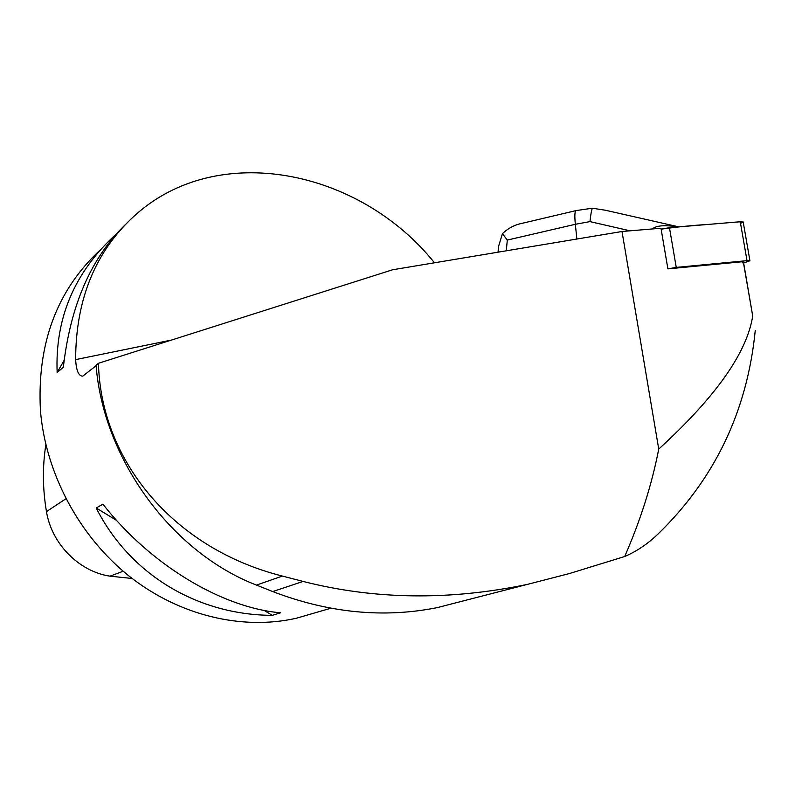 <?xml version="1.0" encoding="UTF-8"?>
<svg xmlns="http://www.w3.org/2000/svg" width="795" height="795" viewBox="0 0 795 795"><rect width="100%" height="100%" fill="white"/><g stroke="black" fill="none" stroke-linecap="round" stroke-linejoin="round"><path stroke-width="1.19" d="M743.643 263.016L749.923 260.75L747.012 260.651L676.247 267.398L667.899 268.869L660.973 228.235L622.008 231.494L392.561 269.783L98.451 363.285L96.056 365.233C103.459 459.649 172.068 552.595 256.497 585.1L272.715 591.559C328.762 612.975 383.578 618.331 437.161 607.648L527.284 584.414C449.334 600.642 374.604 599.649 303.094 581.433L282.374 576.067C174.771 549.017 100.905 461.885 98.451 363.285M740.533 223.325C747.568 220.543 733.04 222.471 726.054 222.928L707.192 224.508C692.992 225.323 677.638 226.873 661.132 229.169L669.46 227.668L740.254 221.745L743.206 222.043M752.706 315.983L743.534 262.36L743.285 261.684L742.242 261.764L743.732 264.248L752.706 315.983C747.032 352.662 715.709 397.023 658.737 449.086L622.008 231.494M742.242 261.764L667.899 268.869M755.25 330.521C747.25 411.104 714.755 479.027 657.763 534.27C647.498 544.068 636.477 551.482 624.681 556.52L569.27 573.593L527.284 584.414M624.681 556.52C640.522 520.278 651.87 484.463 658.737 449.086M96.096 365.72L82.799 376.134C78.685 376.264 76.3 370.758 75.634 359.608C75.783 299.337 95.4 251.399 134.494 215.793C217.373 140.168 359.777 169.514 434.467 262.787M100.19 250.008C56.773 290.304 36.858 343.907 40.456 410.826C45.752 473.76 79.401 536.456 129.197 576.166C179.173 615.698 242.167 630.505 296.326 618.252L315.685 612.637M280.615 612.796L272.238 615.34C198.203 615.062 130.241 575.183 96.205 507.985L102.903 504.159C150.354 564.997 222.342 607.917 280.615 612.796M125.053 224.915C90.938 258.196 70.367 305.628 63.352 367.21L57.151 372.517C54.974 318.288 74.452 272.327 115.603 234.634L116.05 234.237M45.852 444.644C42.413 466.576 42.622 488.905 46.468 511.612C51.615 543.889 79.093 571.585 110.018 576.176L132.149 578.472M57.151 372.517L64.097 360.403M272.238 615.34L264.119 610.381M116.666 520.467L96.205 507.985M743.285 261.684L743.732 264.248M605.273 210.218L592.374 208.211L576.097 210.586C574.755 211.073 574.497 215.644 575.341 224.289L507.309 240.07L502.45 233.67C508.035 228.314 514.544 224.876 521.977 223.335L522.633 223.196M498.038 252.184L498.624 246.182L502.45 233.67M678.056 226.953C664.779 224.826 656.213 225.492 652.347 228.96M592.374 208.211C591.5 210.188 590.705 214.66 589.969 221.606L575.341 224.289L576.872 239.027M747.012 260.651L740.254 221.745M669.46 227.668L676.247 267.398M46.468 511.612L65.905 498.783M110.018 576.176L123.195 571.227M75.634 359.608L171.531 340.051M272.715 591.559L303.094 581.433M256.497 585.1L282.374 576.067M507.309 240.07L506.276 250.803M630.067 230.818L589.969 221.606M749.923 260.75L743.186 221.944M330.829 608.245L296.326 618.252M521.987 223.355L575.987 210.605M678.87 226.883L604.637 210.069"/></g></svg>

